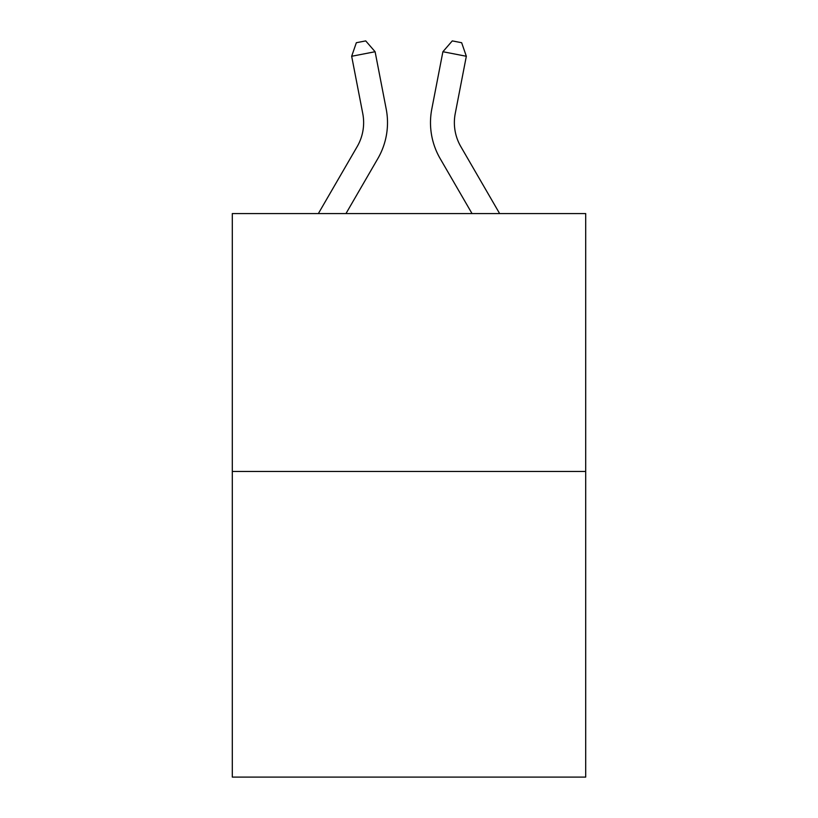 <?xml version="1.0" encoding="UTF-8"?>
<svg xmlns="http://www.w3.org/2000/svg" width="818" height="818" viewBox="0 0 818 818"><rect width="100%" height="100%" fill="white"/><g stroke="black" fill="none" stroke-linecap="round" stroke-linejoin="round"><path stroke-width="1.23" d="M585.698 471.454L585.698 213.57L232.302 213.57L232.302 777.1L585.698 777.1L585.698 471.454L232.302 471.454M386.198 109.019L375.104 51.728L386.198 109.019A71.636 71.636 0 0 1 377.855 158.559L345.973 213.57M499.634 213.57L460.81 146.586A47.761 47.761 0 0 1 455.237 113.559L466.332 56.268L442.896 51.728L431.802 109.019A71.636 71.636 0 0 0 440.145 158.559L472.027 213.57M466.332 56.268L461.659 42.72L452.282 40.9L442.896 51.728L431.802 109.019M318.366 213.57L357.19 146.586A47.761 47.761 0 0 0 362.763 113.559L351.668 56.268L356.341 42.72L365.718 40.9L375.104 51.728L351.668 56.268M357.19 146.586A47.761 47.761 0 0 0 362.763 113.559A47.761 47.761 0 0 1 357.19 146.586A47.761 47.761 0 0 0 362.763 113.559A47.761 47.761 0 0 1 357.19 146.586A47.761 47.761 0 0 0 362.763 113.559A47.761 47.761 0 0 1 357.19 146.586A47.761 47.761 0 0 0 362.763 113.559A47.761 47.761 0 0 1 357.19 146.586A47.761 47.761 0 0 0 362.763 113.559A47.761 47.761 0 0 1 357.19 146.586A47.761 47.761 0 0 0 362.763 113.559A47.761 47.761 0 0 1 357.19 146.586A47.761 47.761 0 0 0 362.763 113.559A47.761 47.761 0 0 1 357.19 146.586A47.761 47.761 0 0 0 362.763 113.559A47.761 47.761 0 0 1 357.19 146.586A47.761 47.761 0 0 0 362.763 113.559A47.761 47.761 0 0 1 357.19 146.586M460.81 146.586A47.761 47.761 0 0 1 455.237 113.559A47.761 47.761 0 0 0 460.81 146.586A47.761 47.761 0 0 1 455.237 113.559A47.761 47.761 0 0 0 460.81 146.586A47.761 47.761 0 0 1 455.237 113.559A47.761 47.761 0 0 0 460.81 146.586A47.761 47.761 0 0 1 455.237 113.559A47.761 47.761 0 0 0 460.81 146.586A47.761 47.761 0 0 1 455.237 113.559A47.761 47.761 0 0 0 460.81 146.586A47.761 47.761 0 0 1 455.237 113.559A47.761 47.761 0 0 0 460.81 146.586A47.761 47.761 0 0 1 455.237 113.559A47.761 47.761 0 0 0 460.81 146.586A47.761 47.761 0 0 1 455.237 113.559A47.761 47.761 0 0 0 460.81 146.586A47.761 47.761 0 0 1 455.237 113.559A47.761 47.761 0 0 0 460.81 146.586"/></g></svg>
